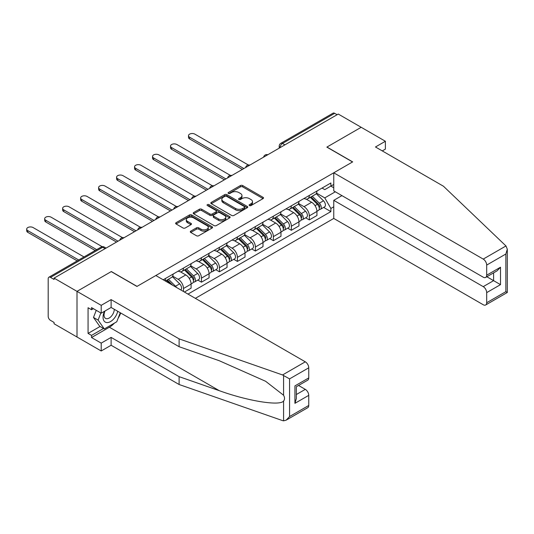 <?xml version="1.0" encoding="UTF-8"?>
<svg xmlns="http://www.w3.org/2000/svg" width="534" height="534" viewBox="0 0 534 534"><rect width="100%" height="100%" fill="white"/><g stroke="black" fill="none" stroke-linecap="round" stroke-linejoin="round"><path stroke-width="0.8" d="M249.438 205.557A1.121 0.647 0 0 0 251.02 205.557L263.035 198.615A1.602 0.921 0 0 0 263.509 197.96A1.602 0.921 0 0 0 263.035 197.313L242.676 185.552A1.602 0.921 0 0 0 240.413 185.552L228.398 192.494A1.121 0.647 0 0 0 228.065 192.948A1.121 0.647 0 0 0 228.398 193.408A1.121 0.647 0 0 0 229.98 193.408L231.536 192.507A5.12 2.957 0 0 1 238.771 192.507L240.474 193.488A5.12 2.957 0 0 1 241.969 195.577A5.12 2.957 0 0 1 240.474 197.667L238.918 198.568A1.121 0.647 0 0 0 238.585 199.022A1.121 0.647 0 0 0 238.918 199.482A1.121 0.647 0 0 0 240.5 199.482L242.056 198.581A5.12 2.957 0 0 1 249.291 198.581L250.993 199.562A5.12 2.957 0 0 1 252.489 201.652A5.12 2.957 0 0 1 250.993 203.741L249.438 204.642A1.121 0.647 0 0 0 249.104 205.096A1.121 0.647 0 0 0 249.438 205.557L249.438 204.642M190.758 231.135A1.602 0.921 0 0 0 190.291 231.789A1.602 0.921 0 0 0 190.758 232.444L196.472 235.741A1.602 0.921 0 0 0 198.735 235.741L212.078 228.038A1.602 0.921 0 0 0 212.545 227.384A1.602 0.921 0 0 0 212.078 226.73L191.719 214.975A1.602 0.921 0 0 0 189.457 214.975L176.107 222.678A1.602 0.921 0 0 0 175.639 223.332A1.602 0.921 0 0 0 176.107 223.986L183.008 227.971A1.602 0.921 0 0 0 185.271 227.971L190.985 224.674A1.602 0.921 0 0 0 191.452 224.02A1.602 0.921 0 0 0 190.985 223.366L187.561 221.39A4.279 2.47 0 0 1 186.306 219.648A4.279 2.47 0 0 1 188.949 217.365A4.279 2.47 0 0 1 193.615 217.899L207.018 225.635A4.279 2.47 0 0 1 208.273 227.384A4.279 2.47 0 0 1 205.63 229.667A4.279 2.47 0 0 1 200.964 229.133L198.735 227.838A1.602 0.921 0 0 0 196.472 227.838L190.758 231.135L190.758 232.444L196.472 229.173L196.472 227.838M54.074 278.121L338.256 114.056L361.184 127.292L326.841 147.117L352.54 161.956L137.044 286.371L111.346 271.539L77.003 291.364L54.074 278.121L54.074 279.456L50.503 277.393A3.257 1.882 -120 0 0 48.868 277.226A3.257 1.882 -120 0 0 48.194 278.721L48.194 316.382A3.257 1.882 -120 0 0 50.503 320.373L54.074 322.436L54.074 323.764L77.003 337.007L77.003 291.364L77.003 337.007L101.206 350.978L101.206 343.128L111.119 337.401L111.119 345.258L101.206 350.978M231.649 215.429A1.602 0.921 0 0 0 233.912 215.429L247.255 207.726A1.602 0.921 0 0 0 247.729 207.072A1.602 0.921 0 0 0 247.255 206.418L226.897 194.663A1.602 0.921 0 0 0 224.634 194.663L211.29 202.373A1.602 0.921 0 0 0 210.817 203.027A1.602 0.921 0 0 0 211.29 203.674L231.649 215.429M207.833 205.797A1.121 0.647 0 0 1 208.968 205.957L208.968 204.622L229.667 216.577A1.602 0.921 0 0 1 230.134 217.231A1.602 0.921 0 0 1 229.667 217.879L216.323 225.588A1.602 0.921 0 0 1 214.061 225.588L193.695 213.834L199.409 210.556L199.409 209.228L193.695 212.525A1.602 0.921 0 0 0 193.228 213.179A1.602 0.921 0 0 0 193.695 213.834L193.695 212.525M199.409 210.556A1.602 0.921 0 0 1 201.672 210.556L201.672 209.228A1.602 0.921 0 0 0 199.409 209.228M201.672 209.228L209.929 213.994A1.602 0.921 0 0 0 212.192 213.994L215.983 211.804A1.602 0.921 0 0 0 216.45 211.157A1.602 0.921 0 0 0 215.983 210.503L207.386 205.537A1.121 0.647 0 0 1 207.058 205.083A1.121 0.647 0 0 1 207.746 204.482A1.121 0.647 0 0 1 208.968 204.622M195.357 298.346L333.757 218.446L483.223 304.734A4.886 2.824 -120 0 0 485.666 304.981A4.886 2.824 -120 0 0 486.681 302.738L486.681 292.625A4.886 2.824 -120 0 0 483.223 286.638L493.596 280.65L500.512 284.642L486.681 292.625M284.896 144.854L282.479 143.459A3.257 1.882 60 0 0 280.844 143.299L333.049 113.161A3.257 1.882 60 0 1 334.678 113.321L282.479 143.459A3.257 1.882 120 0 0 280.17 147.451L280.17 147.584M337.101 114.717L334.678 113.321M309.326 195.424A7.496 4.325 60 0 1 307.778 198.788L315.38 194.396A7.496 4.325 -120 0 0 316.936 191.032M298.533 203.494L304.026 206.665A7.496 4.325 60 0 1 309.326 215.849L316.936 211.457A7.496 4.325 -120 0 0 311.629 202.273L306.189 199.135M316.936 211.457L316.936 215.516L309.326 219.908L305.682 217.799M307.778 198.788A7.496 4.325 60 0 1 304.086 198.448M309.326 215.849L309.326 219.908M291.35 205.804A7.496 4.325 60 0 1 289.795 209.168L297.405 204.776A7.496 4.325 -120 0 0 298.953 201.411M287.706 228.178L291.35 230.287L298.953 225.895L298.953 221.837A7.496 4.325 -120 0 0 293.653 212.652L288.213 209.515M289.795 209.168A7.496 4.325 60 0 1 286.104 208.827M280.557 213.874L286.05 217.044A7.496 4.325 60 0 1 291.35 226.229L291.35 230.287M273.375 216.183A7.496 4.325 60 0 1 271.819 219.547L279.429 215.155A7.496 4.325 -120 0 0 280.977 211.791M269.723 238.558L273.375 240.667L280.977 236.275L280.977 232.217A7.496 4.325 -120 0 0 275.678 223.032L270.231 219.888M271.819 219.547A7.496 4.325 60 0 1 268.128 219.207M262.581 224.253L268.075 227.424A7.496 4.325 60 0 1 273.375 236.609L273.375 240.667M255.392 226.563A7.496 4.325 60 0 1 253.844 229.927L261.446 225.535A7.496 4.325 -120 0 0 263.002 222.171M251.748 248.937L255.392 251.047L263.002 246.655L263.002 242.596A7.496 4.325 -120 0 0 257.702 233.411L252.255 230.267M253.844 229.927A7.496 4.325 60 0 1 250.152 229.587M244.599 234.633L250.092 237.804A7.496 4.325 60 0 1 255.392 246.988L255.392 251.047M237.416 236.936A7.496 4.325 60 0 1 235.868 240.307L243.471 235.915A7.496 4.325 -120 0 0 245.026 232.55M233.772 259.317L237.416 261.426L245.026 257.034L245.026 252.976A7.496 4.325 -120 0 0 239.726 243.791L234.279 240.647M235.868 240.307A7.496 4.325 60 0 1 232.177 239.966M226.623 245.013L232.116 248.183A7.496 4.325 60 0 1 237.416 257.368L237.416 261.426M219.441 247.315A7.496 4.325 60 0 1 217.885 250.686L225.495 246.294A7.496 4.325 -120 0 0 227.043 242.93M215.796 269.697L219.441 271.799L227.043 267.414L227.043 263.355A7.496 4.325 -120 0 0 221.743 254.171L216.303 251.027M217.885 250.686A7.496 4.325 60 0 1 214.201 250.346M208.647 255.392L214.141 258.563A7.496 4.325 60 0 1 219.441 267.741L219.441 271.799M201.465 257.695A7.496 4.325 60 0 1 199.91 261.059L207.519 256.674A7.496 4.325 -120 0 0 209.068 253.303M197.814 280.076L201.465 282.179L209.068 277.793L209.068 273.735A7.496 4.325 -120 0 0 203.768 264.55L198.321 261.406M199.91 261.059A7.496 4.325 60 0 1 196.218 260.726M190.671 265.772L196.165 268.942A7.496 4.325 60 0 1 201.465 278.121L201.465 282.179M183.489 268.075A7.496 4.325 60 0 1 181.934 271.439L189.537 267.053A7.496 4.325 -120 0 0 191.092 263.683M184.41 292.031L191.092 288.166L191.092 284.108A7.496 4.325 -120 0 0 185.792 274.93L180.345 271.786M181.934 271.439A7.496 4.325 60 0 1 178.243 271.105M172.689 276.151L178.182 279.322A7.496 4.325 60 0 1 183.489 288.5L183.489 291.497M165.34 281.017L171.561 277.426A7.496 4.325 -120 0 0 173.116 274.062M165.507 278.454A7.496 4.325 60 0 1 164.953 280.797M333.757 187.774L330.88 186.106L324.772 189.637L322.062 188.068M316.508 193.114L324.772 197.887L335.312 191.799M333.757 206.798L330.88 208.46L324.772 197.887M187.981 294.094L330.88 211.591L330.88 208.46M333.757 184.444L330.88 186.106L330.88 182.982L163.204 279.789M323.657 207.426L330.88 211.591M249.885 205.71L250.993 205.076A5.12 2.957 0 0 0 252.489 202.98L252.489 201.652M241.969 195.577L241.969 196.912A5.12 2.957 0 0 1 240.474 199.002L239.365 199.636M263.035 197.313L263.035 198.615L242.676 186.887A1.602 0.921 0 0 0 240.413 186.887L228.846 193.568M247.255 206.418L247.255 207.726L226.897 195.998A1.602 0.921 0 0 0 224.634 195.998L211.31 203.688L211.29 202.373M244.432 207.532A1.121 0.647 0 0 0 244.759 207.072A1.121 0.647 0 0 0 244.432 206.618L226.556 196.298A1.121 0.647 0 0 0 224.974 196.298L223.332 197.246A5.12 2.957 0 0 0 221.837 199.336A5.12 2.957 0 0 0 223.332 201.425L235.547 208.48A5.12 2.957 0 0 0 242.79 208.48L244.432 207.532L244.432 208.861A1.121 0.647 0 0 0 244.759 208.407L244.759 207.072M221.837 199.336L221.837 200.664A5.12 2.957 0 0 0 223.332 202.753L223.332 201.425M244.432 208.861L242.79 209.809A5.12 2.957 0 0 1 235.547 209.809L223.332 202.753M201.672 210.556L209.929 215.329A1.602 0.921 0 0 0 212.192 215.329L215.983 213.139A1.602 0.921 0 0 0 216.45 212.485L216.45 211.157M208.968 205.957L229.647 217.892M218.499 218.94A4.279 2.47 0 0 0 223.159 219.481A4.279 2.47 0 0 0 225.802 217.198A4.279 2.47 0 0 0 224.547 215.449L219.828 212.719A1.602 0.921 0 0 0 217.565 212.719L213.774 214.908A1.602 0.921 0 0 0 213.306 215.562A1.602 0.921 0 0 0 213.774 216.217L218.499 218.94L218.499 220.275A4.279 2.47 0 0 0 223.159 220.809A4.279 2.47 0 0 0 225.802 218.526L225.802 217.198M213.306 215.562L213.306 216.891A1.602 0.921 0 0 0 213.774 217.545L213.774 216.217M218.499 220.275L213.774 217.545M208.273 227.384L208.273 228.712A4.279 2.47 0 0 1 205.63 230.995A4.279 2.47 0 0 1 200.964 230.461L198.735 229.173A1.602 0.921 0 0 0 196.472 229.173M186.306 219.648L186.306 220.976A4.279 2.47 0 0 0 187.561 222.725L187.561 221.39M190.985 223.366L190.985 224.674L187.561 222.725M212.078 226.73L212.078 228.038L191.719 216.303A1.602 0.921 0 0 0 189.457 216.303L176.127 224M310.294 197.333L317.376 204.322A4.072 2.35 60 0 1 318.451 210.429L316.929 211.304M311.709 198.728L314.706 200.457M248.317 164.993L194.897 134.147A3.751 2.163 -0 0 0 190.812 133.68A3.751 2.163 -0 0 0 188.495 135.676A3.751 2.163 -0 0 0 189.597 137.205L243.871 168.544M311.082 196.879L318.838 204.529A1.956 1.128 60 0 1 319.352 207.466A1.956 1.128 60 0 1 319.172 207.532M312.257 196.205L319.339 203.187A4.072 2.35 60 0 1 320.413 209.295A4.072 2.35 60 0 1 319.178 209.428M316.215 193.622L323.484 200.791A4.072 2.35 60 0 1 324.559 206.905L320.413 209.295M242.376 169.411L189.597 138.933A3.751 2.163 180 0 1 188.495 137.405L188.495 135.676M292.318 207.713L299.4 214.701A4.072 2.35 60 0 1 300.475 220.809L298.953 221.683M293.727 209.108L296.73 210.837M230.341 175.372L176.914 144.527A3.751 2.163 -0 0 0 172.836 144.053A3.751 2.163 -0 0 0 170.52 146.056A3.751 2.163 -0 0 0 171.614 147.584L225.895 178.923M293.106 207.259L300.856 214.908A1.956 1.128 60 0 1 301.376 217.839A1.956 1.128 60 0 1 301.196 217.912M294.274 206.578L301.356 213.567A4.072 2.35 60 0 1 302.431 219.674A4.072 2.35 60 0 1 301.203 219.808M298.239 204.001L305.508 211.17A4.072 2.35 60 0 1 306.583 217.278L302.431 219.674M224.393 179.784L171.614 149.313A3.751 2.163 180 0 1 170.52 147.785L170.52 146.056M274.342 218.092L281.425 225.081A4.072 2.35 60 0 1 282.499 231.189L280.977 232.063M275.751 219.487L278.755 221.216M212.365 185.752L158.938 154.907A3.751 2.163 -0 0 0 154.853 154.433A3.751 2.163 -0 0 0 152.544 156.435A3.751 2.163 -0 0 0 153.638 157.964L207.92 189.303M275.123 217.638L282.88 225.288A1.956 1.128 60 0 1 283.394 228.218A1.956 1.128 60 0 1 283.22 228.292M276.298 216.958L283.38 223.946A4.072 2.35 60 0 1 284.455 230.054A4.072 2.35 60 0 1 283.227 230.187M280.263 214.381L287.532 221.55A4.072 2.35 60 0 1 288.607 227.658L284.455 230.054M206.418 190.164L153.638 159.693A3.751 2.163 180 0 1 152.544 158.164L152.544 156.435M505.972 245.96L507.3 249.184L505.865 254.004L486.681 265.084A4.886 2.824 -120 0 0 483.223 259.097L505.972 245.96L443.467 186.239L375.475 146.983L385.388 141.263L361.184 127.292L326.962 147.05L352.66 161.889L333.757 172.802L483.223 259.097M385.388 141.263L385.388 149.113L382.271 150.915M333.757 218.446L333.757 200.343L483.223 286.638M333.757 172.802L333.757 190.898L483.223 277.193A4.886 2.824 -120 0 0 485.666 277.433A4.886 2.824 -120 0 0 486.681 275.197L486.681 265.084M341.94 195.624L333.757 200.343M486.848 276.752L493.596 280.65L493.596 272.854M486.681 275.197L500.512 267.214L497.054 270.858L485.666 277.433M486.681 302.738L505.865 291.664L506.592 292.085M111.119 337.401L179.11 376.657L179.11 384.507L282.546 420.598L283.581 420.839L286.104 420.191L289.562 416.547L308.752 405.466A4.886 2.824 60 0 1 307.738 407.702L286.104 420.191M179.11 376.657L219.294 390.681C247.843 401.054 279.823 406.2 283.581 401.034C284.829 399.459 284.829 397.523 283.581 395.24L265.625 381.289L219.294 360.737L179.11 346.72L111.119 307.464L101.206 313.184L91.528 307.597L91.528 309.727L88.07 307.731L88.07 333.41L91.528 335.405L103.509 328.49M179.11 384.507L111.119 345.258M308.752 367.806L289.562 378.886L282.546 374.955L179.11 338.87L111.119 299.614L101.206 305.335L77.003 291.364L111.232 271.599L136.931 286.438L155.828 275.531L305.294 361.818A4.886 2.824 60 0 1 308.752 367.806L308.752 377.925A4.886 2.824 60 0 1 307.738 380.161L296.357 386.729L296.357 398.518L294.922 403.337L294.922 385.908C296.791 386.983 296.791 386.983 294.922 385.908L308.752 377.925M101.206 305.335L101.206 313.184M114.47 323.09A18.336 10.587 -60 0 1 109.39 327.222L91.528 337.535L101.206 343.128M91.528 337.535L91.528 335.405M111.119 299.614L111.119 307.464M179.11 338.87L179.11 346.72M296.357 394.526L305.294 389.366A4.886 2.824 60 0 1 308.752 395.354L308.752 405.466M305.294 389.366L298.546 385.468M120.711 313.004A18.336 10.587 -60 0 1 118.107 318.297M93.37 308.659L91.528 309.727M88.07 333.41L100.058 326.494M104.504 311.282A10.593 6.114 120 0 0 103.049 317.243A10.593 6.114 120 0 0 109.45 322.109A10.593 6.114 120 0 0 117.714 311.275M105.071 310.955A7.249 4.185 120 0 0 104.05 315.093A7.249 4.185 120 0 0 105.552 318.411A7.249 4.185 120 0 0 111.085 316.522A7.249 4.185 120 0 0 114.303 309.306M120.263 312.744L116.759 321.768L104.317 328.951L99.711 326.294L93.49 317.443L96.247 310.327M104.317 328.951L98.096 320.1L100.859 312.984M93.49 317.443L98.096 320.1M256.36 228.472L263.442 235.454A4.072 2.35 60 0 1 264.517 241.568L263.002 242.443M257.775 229.867L260.779 231.596M194.389 196.125L140.963 165.286A3.751 2.163 -0 0 0 136.878 164.812A3.751 2.163 -0 0 0 134.561 166.815A3.751 2.163 -0 0 0 135.663 168.343L189.937 199.683M257.148 228.018L264.904 235.668A1.956 1.128 60 0 1 265.418 238.598A1.956 1.128 60 0 1 265.244 238.671M258.322 227.337L265.405 234.326A4.072 2.35 60 0 1 266.479 240.433A4.072 2.35 60 0 1 265.251 240.567M262.287 224.761L269.55 231.93A4.072 2.35 60 0 1 270.625 238.037L266.479 240.433M188.442 200.544L135.663 170.072A3.751 2.163 180 0 1 134.561 168.544L134.561 166.815M238.384 238.852L245.466 245.834A4.072 2.35 60 0 1 246.541 251.948L245.019 252.822M239.799 240.24L242.803 241.975M176.414 206.504L122.987 175.666A3.751 2.163 -0 0 0 118.902 175.192A3.751 2.163 -0 0 0 116.586 177.195A3.751 2.163 -0 0 0 117.687 178.723L171.961 210.062M239.172 238.398L246.928 246.047A1.956 1.128 60 0 1 247.442 248.977A1.956 1.128 60 0 1 247.262 249.051M240.347 237.717L247.429 244.706A4.072 2.35 60 0 1 248.504 250.813A4.072 2.35 60 0 1 247.269 250.947M244.305 235.14L251.574 242.309A4.072 2.35 60 0 1 252.649 248.417L248.504 250.813M170.466 210.923L117.687 180.452A3.751 2.163 180 0 1 116.586 178.923L116.586 177.195M220.408 249.231L227.491 256.213A4.072 2.35 60 0 1 228.565 262.321L227.043 263.202M221.824 250.62L224.821 252.355M158.431 216.884L105.011 186.039A3.751 2.163 -0 0 0 100.926 185.572A3.751 2.163 -0 0 0 98.61 187.574A3.751 2.163 -0 0 0 99.704 189.103L153.986 220.442M221.196 248.777L228.946 256.427A1.956 1.128 60 0 1 229.466 259.357A1.956 1.128 60 0 1 229.286 259.431M222.364 248.096L229.446 255.085A4.072 2.35 60 0 1 230.521 261.193A4.072 2.35 60 0 1 229.293 261.326M226.329 245.52L233.598 252.689A4.072 2.35 60 0 1 234.673 258.796L230.521 261.193M152.484 221.303L99.704 190.832A3.751 2.163 180 0 1 98.61 189.303L98.61 187.574M202.433 259.611L209.515 266.593A4.072 2.35 60 0 1 210.59 272.7L209.068 273.582M203.841 260.999L206.845 262.735M140.455 227.264L87.029 196.419A3.751 2.163 -0 0 0 82.944 195.951A3.751 2.163 -0 0 0 80.634 197.954A3.751 2.163 -0 0 0 81.729 199.482L136.01 230.815M203.214 259.157L210.97 266.806A1.956 1.128 60 0 1 211.491 269.737A1.956 1.128 60 0 1 211.31 269.81M204.388 258.476L211.471 265.465A4.072 2.35 60 0 1 212.545 271.572A4.072 2.35 60 0 1 211.317 271.706M208.353 255.899L215.623 263.068A4.072 2.35 60 0 1 216.697 269.176L212.545 271.572M134.508 231.683L81.729 201.211A3.751 2.163 180 0 1 80.634 199.683L80.634 197.954M184.45 269.984L191.532 276.972A4.072 2.35 60 0 1 192.607 283.08L191.092 283.961M185.865 271.379L188.869 273.114M122.48 237.643L69.053 206.798A3.751 2.163 -0 0 0 64.968 206.331A3.751 2.163 -0 0 0 62.652 208.333A3.751 2.163 -0 0 0 63.753 209.862L118.027 241.194M185.238 269.536L192.994 277.186A1.956 1.128 60 0 1 193.508 280.116A1.956 1.128 60 0 1 193.335 280.19M186.413 268.856L193.495 275.844A4.072 2.35 60 0 1 194.57 281.952A4.072 2.35 60 0 1 193.341 282.079M190.378 266.279L197.64 273.448A4.072 2.35 60 0 1 198.721 279.556L194.57 281.952M116.532 242.062L63.753 211.591A3.751 2.163 180 0 1 62.652 210.062L62.652 208.333M166.475 280.363L169.678 283.521M167.89 281.758L170.893 283.494M102.194 246.695L51.077 217.178A3.751 2.163 -0 0 0 46.992 216.711A3.751 2.163 -0 0 0 44.676 218.706A3.751 2.163 -0 0 0 45.777 220.242L96.681 249.625M172.676 285.256L167.262 279.909M168.437 279.235L175.519 286.224A4.072 2.35 60 0 1 176.494 287.459M172.395 276.659L179.664 283.828A4.072 2.35 60 0 1 180.759 289.922M95.179 250.493L45.777 221.97A3.751 2.163 180 0 1 44.676 220.442L44.676 218.706M83.998 256.947L33.101 227.557A3.751 2.163 -0 0 0 29.016 227.09A3.751 2.163 -0 0 0 26.7 229.086A3.751 2.163 -0 0 0 27.795 230.621L78.698 260.005M77.203 260.872L27.795 232.35A3.751 2.163 180 0 1 26.7 230.822L26.7 229.086M280.29 147.517L280.17 147.451A3.257 1.882 0 0 1 279.215 146.122L279.215 148.138M183.489 288.5L191.092 284.108M201.465 278.121L209.068 273.735M219.441 267.741L227.043 263.355M237.416 257.368L245.026 252.976M255.392 246.988L263.002 242.596M273.375 236.609L280.977 232.217M291.35 226.229L298.953 221.837M178.182 279.322L185.792 274.93M196.165 268.942L203.768 264.55M214.141 258.563L221.743 254.171M232.116 248.183L239.726 243.791M250.092 237.804L257.702 233.411M268.075 227.424L275.678 223.032M286.05 217.044L293.653 212.652M304.026 206.665L311.629 202.273M267.521 154.887A3.257 1.882 120 0 0 266.086 155.721M249.545 165.266A3.257 1.882 120 0 0 248.11 166.101M231.569 175.646A3.257 1.882 120 0 0 230.127 176.474M213.593 186.026A3.257 1.882 120 0 0 212.152 186.853M195.618 196.405A3.257 1.882 120 0 0 194.176 197.233M177.635 206.785A3.257 1.882 120 0 0 176.2 207.613M159.659 217.164A3.257 1.882 120 0 0 158.218 217.992M141.684 227.544A3.257 1.882 120 0 0 140.242 228.372M123.708 237.924A3.257 1.882 120 0 0 122.266 238.751M105.125 248.65L102.702 247.249L50.503 277.393M106.079 248.096L104.33 247.088A3.257 1.882 120 0 0 102.702 247.249A3.257 1.882 60 0 0 101.073 247.088L48.868 277.226M250.993 205.076L250.993 203.741M238.918 199.482L238.918 198.568M240.474 199.002L240.474 197.667M228.398 193.408L228.398 192.494M240.413 186.887L240.413 185.552M242.676 186.887L242.676 185.552M224.634 195.998L224.634 194.663M226.897 195.998L226.897 194.663M235.547 209.809L235.547 208.48M242.79 209.809L242.79 208.48M209.929 215.329L209.929 213.994M212.192 215.329L212.192 213.994M215.983 213.139L215.983 211.804M229.667 217.879L229.667 216.577M198.735 229.173L198.735 227.838M200.964 230.461L200.964 229.133M176.107 223.986L176.107 222.678M189.457 216.303L189.457 214.975M191.719 216.303L191.719 214.975M317.376 204.322L315.04 205.67M319.759 206.565L319.025 206.992M323.484 200.791L319.339 203.187M189.597 138.933L189.597 137.205M299.4 214.701L297.058 216.05M301.777 216.944L301.043 217.371M305.508 211.17L301.356 213.567M171.614 149.313L171.614 147.584M281.425 225.081L279.082 226.429M283.801 227.324L283.067 227.751M287.532 221.55L283.38 223.946M153.638 159.693L153.638 157.964M505.865 291.664L505.865 254.004M500.512 267.214L500.512 284.642M283.581 420.839L283.581 401.034M283.581 395.24L283.581 375.429M289.562 378.886L289.562 416.547M308.752 395.354L294.922 403.337M282.546 374.955L305.294 361.818M109.39 327.222L219.294 390.681M263.442 235.454L261.106 236.809M265.825 237.703L265.091 238.131M269.55 231.93L265.405 234.326M135.663 170.072L135.663 168.343M245.466 245.834L243.13 247.189M247.849 248.083L247.115 248.51M251.574 242.309L247.429 244.706M117.687 180.452L117.687 178.723M227.491 256.213L225.148 257.568M229.867 258.463L229.133 258.89M233.598 252.689L229.446 255.085M99.704 190.832L99.704 189.103M209.515 266.593L207.172 267.948M211.891 268.842L211.157 269.263M215.623 263.068L211.471 265.465M81.729 201.211L81.729 199.482M191.532 276.972L189.196 278.327M193.915 279.222L193.181 279.642M197.64 273.448L193.495 275.844M63.753 211.591L63.753 209.862M179.664 283.828L175.519 286.224M45.777 221.97L45.777 220.242M27.795 232.35L27.795 230.621M267.801 154.727A3.257 3.257 0 0 0 263.616 157.143M249.825 165.106A3.257 3.257 0 0 0 245.64 167.522M231.843 175.486A3.257 3.257 0 0 0 227.664 177.902M213.867 185.865A3.257 3.257 0 0 0 209.688 188.282M195.891 196.245A3.257 3.257 0 0 0 191.706 198.661M177.915 206.625A3.257 3.257 0 0 0 173.73 209.041M159.94 217.004A3.257 3.257 0 0 0 155.754 219.414M141.957 227.384A3.257 3.257 0 0 0 137.779 229.794M123.981 237.763A3.257 3.257 0 0 0 119.803 240.173M104.33 247.088A3.257 3.257 0 0 0 101.073 247.088M280.844 143.299A3.257 3.257 0 0 0 279.215 146.122M507.3 249.184L507.3 292.492L485.666 304.981"/></g></svg>
